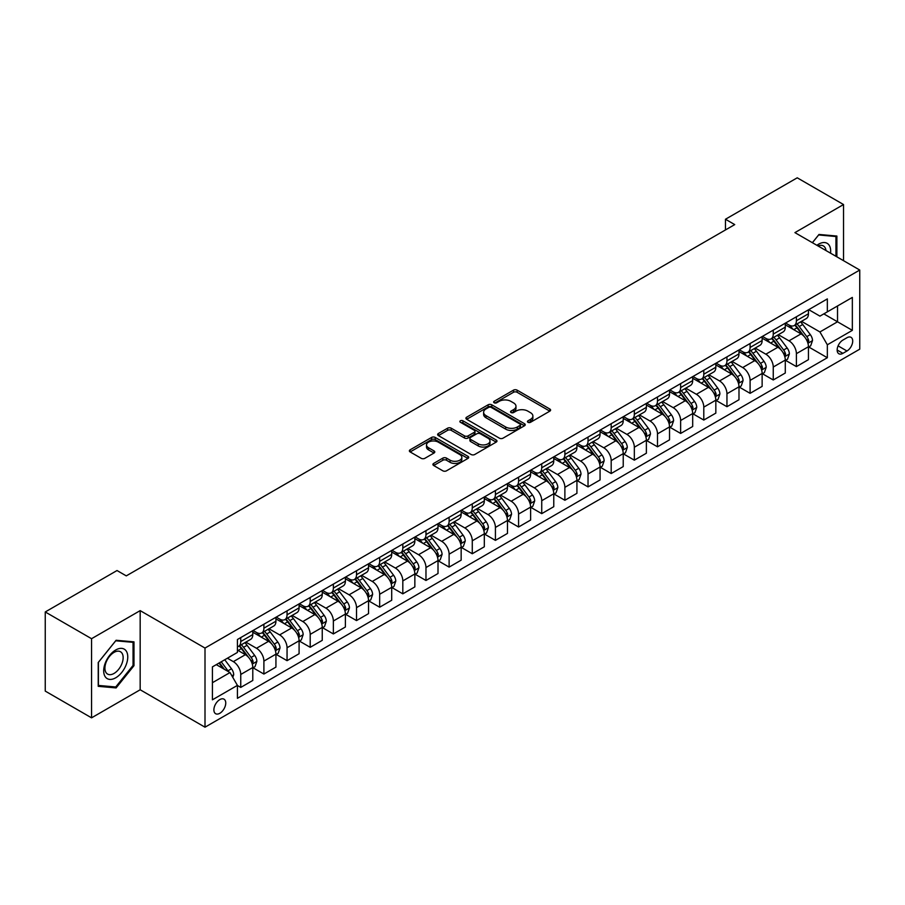 <?xml version="1.0" encoding="UTF-8"?>
<svg xmlns="http://www.w3.org/2000/svg" width="905" height="905" viewBox="0 0 905 905"><rect width="100%" height="100%" fill="white"/><g stroke="black" fill="none" stroke-linecap="round" stroke-linejoin="round"><path stroke-width="1.36" d="M527.977 422.296A1.799 1.041 0 0 0 530.522 422.296L549.844 411.142A2.568 1.482 0 0 0 550.602 410.089A2.568 1.482 0 0 0 549.844 409.037L517.117 390.146A2.568 1.482 0 0 0 513.486 390.146L494.164 401.3A1.799 1.041 0 0 0 493.644 402.035A1.799 1.041 0 0 0 494.164 402.77A1.799 1.041 0 0 0 496.709 402.77L499.209 401.334A8.224 4.751 0 0 1 510.85 401.334L513.576 402.906A8.224 4.751 0 0 1 515.986 406.266A8.224 4.751 0 0 1 513.576 409.626L511.076 411.062A1.799 1.041 0 0 0 510.544 411.798A1.799 1.041 0 0 0 511.076 412.533A1.799 1.041 0 0 0 513.621 412.533L516.122 411.085A8.224 4.751 0 0 1 527.751 411.085L530.477 412.669A8.224 4.751 0 0 1 532.887 416.029A8.224 4.751 0 0 1 530.477 419.377L527.977 420.825A1.799 1.041 0 0 0 527.457 421.56A1.799 1.041 0 0 0 527.977 422.296L527.977 420.825M219.813 713.287A8.383 4.842 120 0 0 225.3 705.9A8.383 4.842 120 0 0 224.01 699.18A8.383 4.842 120 0 0 219.813 699.599A8.383 4.842 120 0 0 214.338 706.986A8.383 4.842 120 0 0 215.628 713.706A8.383 4.842 120 0 0 219.813 713.287M433.676 463.417A2.568 1.482 0 0 0 432.918 464.469A2.568 1.482 0 0 0 433.676 465.509L442.85 470.815A2.568 1.482 0 0 0 446.493 470.815L467.942 458.428A2.568 1.482 0 0 0 468.7 457.376A2.568 1.482 0 0 0 467.942 456.324L435.215 437.432A2.568 1.482 0 0 0 431.583 437.432L410.123 449.819A2.568 1.482 0 0 0 409.377 450.871A2.568 1.482 0 0 0 410.123 451.923L421.221 458.326A2.568 1.482 0 0 0 424.852 458.326L434.038 453.02A2.568 1.482 0 0 0 434.785 451.968A2.568 1.482 0 0 0 434.038 450.928L428.54 447.749A6.878 3.971 0 0 1 426.515 444.943A6.878 3.971 0 0 1 430.769 441.267A6.878 3.971 0 0 1 438.258 442.138L459.808 454.57A6.878 3.971 0 0 1 461.822 457.376A6.878 3.971 0 0 1 457.579 461.052A6.878 3.971 0 0 1 450.079 460.181L446.493 458.111A2.568 1.482 0 0 0 442.85 458.111L433.676 463.417L433.676 465.509M140.173 610.626L91.552 638.704L45.25 611.961L45.25 691.103L91.552 717.835L140.173 689.768L205.005 727.19L205.005 648.059L140.173 610.626L140.173 689.768M843.539 260.685L843.539 204.541L794.918 232.619L859.75 270.041L205.005 648.059M843.539 204.541L797.237 177.81L725.471 219.248L725.471 229.938M45.25 611.961L117.028 570.535L126.281 575.874L734.724 224.598L725.471 219.248M499.39 438.167A2.568 1.482 0 0 0 503.033 438.167L524.481 425.78A2.568 1.482 0 0 0 525.239 424.739A2.568 1.482 0 0 0 524.481 423.687L491.754 404.795A2.568 1.482 0 0 0 488.123 404.795L466.663 417.182A2.568 1.482 0 0 0 465.917 418.223A2.568 1.482 0 0 0 466.663 419.275L499.39 438.167M461.12 422.68A1.799 1.041 0 0 1 462.941 422.94L462.941 420.802L496.212 440.011A2.568 1.482 0 0 1 496.969 441.052A2.568 1.482 0 0 1 496.212 442.104L474.763 454.491A2.568 1.482 0 0 1 471.12 454.491L438.393 435.599L438.393 433.495A2.568 1.482 0 0 0 437.647 434.547A2.568 1.482 0 0 0 438.393 435.599M438.393 433.495L447.579 428.201A2.568 1.482 0 0 1 451.21 428.201L464.491 435.859A2.568 1.482 0 0 0 468.123 435.859L474.209 432.341A2.568 1.482 0 0 0 474.967 431.3A2.568 1.482 0 0 0 474.209 430.248L460.396 422.273A1.799 1.041 0 0 1 459.864 421.538A1.799 1.041 0 0 1 460.984 420.576A1.799 1.041 0 0 1 462.941 420.802M846.967 337.735L842.894 340.088A8.122 4.683 120 0 0 837.589 347.237A8.122 4.683 120 0 0 838.833 353.742A8.122 4.683 120 0 0 842.894 353.346L846.967 350.993A8.122 4.683 120 0 0 852.272 343.832A8.122 4.683 120 0 0 851.028 337.327A8.122 4.683 120 0 0 846.967 337.735M205.005 727.19L859.75 349.172L859.75 270.041M808.719 309.657L819.93 316.128L827.34 311.852L827.34 298.91L237.415 639.507L237.415 652.437L212.415 666.883L212.415 699.814L237.415 685.379L237.415 698.321L827.34 357.724L827.34 344.794L819.93 331.954L801.513 321.32M827.34 311.852L852.34 297.417L852.34 330.359L827.34 344.794M91.552 638.704L91.552 717.835M823.822 313.888L837.521 321.795L837.521 305.969L852.34 297.417M819.93 331.954L837.521 321.795L852.34 330.359M212.415 682.709L230.006 672.551L216.295 664.632M237.415 685.481L240.753 687.415L240.753 674.474A10.475 6.052 -120 0 0 233.343 661.634L227.415 658.218M240.753 687.415L252.789 680.458L252.789 667.517A10.475 6.052 -120 0 0 245.379 654.688L237.415 650.084M253.061 667.788L263.898 674.044L263.898 661.103A10.475 6.052 -120 0 0 256.488 648.274L245.855 642.131M263.898 674.044L275.935 667.098L275.935 654.157A10.475 6.052 -120 0 0 268.536 641.317L252.789 632.233M276.217 654.417L287.055 660.673L287.055 647.742A10.475 6.052 -120 0 0 279.645 634.903L269.011 628.76M287.055 660.673L299.091 653.727L299.091 640.785A10.475 6.052 -120 0 0 291.681 627.957L275.935 618.862M299.374 641.057L310.2 647.313L310.2 634.371A10.475 6.052 -120 0 0 302.802 621.543L292.157 615.4M310.2 647.313L322.248 640.355L322.248 627.414A10.475 6.052 -120 0 0 314.838 614.586L299.091 605.502M322.519 627.685L333.357 633.941L333.357 621A10.475 6.052 -120 0 0 325.947 608.171L315.313 602.029M333.357 633.941L345.393 626.995L345.393 614.054A10.475 6.052 -120 0 0 337.984 601.225L322.248 592.13M345.676 614.325L356.513 620.581L356.513 607.64A10.475 6.052 -120 0 0 349.104 594.8L338.459 588.657M356.513 620.581L368.55 613.624L368.55 600.682A10.475 6.052 -120 0 0 361.14 587.854L345.393 578.759M368.833 600.954L379.659 607.21L379.659 594.268A10.475 6.052 -120 0 0 372.249 581.44L361.615 575.297M379.659 607.21L391.707 600.253L391.707 587.322A10.475 6.052 -120 0 0 384.297 574.483L368.55 565.399M391.978 587.583L402.815 593.838L402.815 580.908A10.475 6.052 -120 0 0 395.406 568.069L384.772 561.926M402.815 593.838L414.852 586.893L414.852 573.951A10.475 6.052 -120 0 0 407.442 561.123L391.707 552.027M415.135 574.223L425.972 580.478L425.972 567.537A10.475 6.052 -120 0 0 418.563 554.708L407.917 548.566M425.972 580.478L438.009 573.521L438.009 560.58A10.475 6.052 -120 0 0 430.599 547.751L414.852 538.667M438.28 560.851L449.118 567.107L449.118 554.165A10.475 6.052 -120 0 0 441.708 541.337L431.074 535.194M449.118 567.107L461.154 560.161L461.154 547.22A10.475 6.052 -120 0 0 453.756 534.391L438.009 525.296M461.437 547.491L472.274 553.747L472.274 540.805A10.475 6.052 -120 0 0 464.865 527.966L454.231 521.823M472.274 553.747L484.311 546.79L484.311 533.848A10.475 6.052 -120 0 0 476.901 521.02L461.154 511.925M484.594 534.12L495.42 540.376L495.42 527.434A10.475 6.052 -120 0 0 488.021 514.606L477.376 508.463M495.42 540.376L507.467 533.418L507.467 520.488A10.475 6.052 -120 0 0 500.058 507.648L484.311 498.565M507.739 520.748L518.576 527.004L518.576 514.063A10.475 6.052 -120 0 0 511.167 501.234L500.533 495.092M518.576 527.004L530.613 520.058L530.613 507.117A10.475 6.052 -120 0 0 523.203 494.288L507.467 485.193M530.896 507.388L541.733 513.644L541.733 500.703A10.475 6.052 -120 0 0 534.323 487.874L523.678 481.731M541.733 513.644L553.769 506.687L553.769 493.745A10.475 6.052 -120 0 0 546.36 480.917L530.613 471.833M554.041 494.017L564.878 500.273L564.878 487.331A10.475 6.052 -120 0 0 557.469 474.503L546.835 468.36M564.878 500.273L576.926 493.327L576.926 480.385A10.475 6.052 -120 0 0 569.517 467.546L553.769 458.462M577.198 480.646L588.035 486.901L588.035 473.971A10.475 6.052 -120 0 0 580.625 461.131L569.992 454.989M588.035 486.901L600.072 479.955L600.072 467.014A10.475 6.052 -120 0 0 592.662 454.186L576.926 445.09M600.354 467.285L611.192 473.541L611.192 460.6A10.475 6.052 -120 0 0 603.782 447.771L593.137 441.629M611.192 473.541L623.228 466.584L623.228 453.654A10.475 6.052 -120 0 0 615.819 440.814L600.072 431.73M623.5 453.914L634.337 460.17L634.337 447.228A10.475 6.052 -120 0 0 626.927 434.4L616.294 428.257M634.337 460.17L646.374 453.224L646.374 440.283A10.475 6.052 -120 0 0 638.964 427.454L623.228 418.359M646.656 440.554L657.494 446.81L657.494 433.868A10.475 6.052 -120 0 0 650.084 421.04L639.439 414.897M657.494 446.81L669.53 439.853L669.53 426.911A10.475 6.052 -120 0 0 662.121 414.083L646.374 404.999M669.813 427.183L680.639 433.438L680.639 420.497A10.475 6.052 -120 0 0 673.23 407.669L662.596 401.526M680.639 433.438L692.687 426.493L692.687 413.551A10.475 6.052 -120 0 0 685.277 400.711L669.53 391.627M692.958 413.811L703.796 420.067L703.796 407.137A10.475 6.052 -120 0 0 696.386 394.297L685.752 388.155M703.796 420.067L715.832 413.121L715.832 400.18A10.475 6.052 -120 0 0 708.423 387.351L692.687 378.256M716.115 400.451L726.953 406.707L726.953 393.766A10.475 6.052 -120 0 0 719.543 380.937L708.898 374.794M726.953 406.707L738.989 399.75L738.989 386.82A10.475 6.052 -120 0 0 731.579 373.98L715.832 364.896M739.261 387.08L750.098 393.336L750.098 380.394A10.475 6.052 -120 0 0 742.688 367.566L732.055 361.423M750.098 393.336L762.134 386.39L762.134 373.448A10.475 6.052 -120 0 0 754.736 360.62L738.989 351.525M762.417 373.72L773.255 379.976L773.255 367.034A10.475 6.052 -120 0 0 765.845 354.194L755.211 348.063M773.255 379.976L785.291 373.018L785.291 360.077A10.475 6.052 -120 0 0 777.881 347.248L762.134 338.165M785.574 360.348L796.4 366.604L796.4 353.663A10.475 6.052 -120 0 0 789.002 340.834L778.357 334.692M796.4 366.604L808.448 359.658L808.448 346.717A10.475 6.052 -120 0 0 801.038 333.877L785.291 324.793M785.574 323.028L789.002 325.008A10.475 6.052 -120 0 0 794.239 325.529A10.475 6.052 -120 0 0 796.4 320.732L796.4 316.773M762.417 336.4L765.845 338.368A10.475 6.052 -120 0 0 771.083 338.889A10.475 6.052 -120 0 0 773.255 334.092L773.255 330.144M739.261 349.76L742.688 351.74A10.475 6.052 -120 0 0 747.926 352.26A10.475 6.052 -120 0 0 750.098 347.463L750.098 343.504M716.115 363.131L719.543 365.111A10.475 6.052 -120 0 0 724.781 365.631A10.475 6.052 -120 0 0 726.953 360.835L726.953 356.875M692.958 376.491L696.386 378.471A10.475 6.052 -120 0 0 701.624 378.991A10.475 6.052 -120 0 0 703.796 374.195L703.796 370.236M669.813 389.863L673.23 391.842A10.475 6.052 -120 0 0 678.479 392.363A10.475 6.052 -120 0 0 680.639 387.566L680.639 383.607M646.656 403.234L650.084 405.202A10.475 6.052 -120 0 0 655.322 405.723A10.475 6.052 -120 0 0 657.494 400.926L657.494 396.978M623.5 416.594L626.927 418.574A10.475 6.052 -120 0 0 632.165 419.094A10.475 6.052 -120 0 0 634.337 414.298L634.337 410.338M600.354 429.966L603.782 431.945A10.475 6.052 -120 0 0 609.02 432.466A10.475 6.052 -120 0 0 611.192 427.669L611.192 423.71M577.198 443.326L580.625 445.305A10.475 6.052 -120 0 0 585.863 445.826A10.475 6.052 -120 0 0 588.035 441.029L588.035 437.07M554.041 456.697L557.469 458.677A10.475 6.052 -120 0 0 562.706 459.197A10.475 6.052 -120 0 0 564.878 454.401L564.878 450.441M530.896 470.068L534.323 472.037A10.475 6.052 -120 0 0 539.561 472.557A10.475 6.052 -120 0 0 541.733 467.761L541.733 463.813M507.739 483.428L511.167 485.408A10.475 6.052 -120 0 0 516.404 485.928A10.475 6.052 -120 0 0 518.576 481.132L518.576 477.173M484.594 496.8L488.021 498.779A10.475 6.052 -120 0 0 493.259 499.3A10.475 6.052 -120 0 0 495.42 494.503L495.42 490.544M461.437 510.16L464.865 512.14A10.475 6.052 -120 0 0 470.102 512.66A10.475 6.052 -120 0 0 472.274 507.863L472.274 503.904M438.28 523.531L441.708 525.511A10.475 6.052 -120 0 0 446.946 526.031A10.475 6.052 -120 0 0 449.118 521.235L449.118 517.275M415.135 536.903L418.563 538.882A10.475 6.052 -120 0 0 423.8 539.391A10.475 6.052 -120 0 0 425.972 534.595L425.972 530.647M391.978 550.263L395.406 552.242A10.475 6.052 -120 0 0 400.644 552.763A10.475 6.052 -120 0 0 402.815 547.966L402.815 544.007M368.833 563.634L372.249 565.614A10.475 6.052 -120 0 0 377.498 566.134A10.475 6.052 -120 0 0 379.659 561.338L379.659 557.378M345.676 576.994L349.104 578.974A10.475 6.052 -120 0 0 354.341 579.494A10.475 6.052 -120 0 0 356.513 574.698L356.513 570.738M322.519 590.365L325.947 592.345A10.475 6.052 -120 0 0 331.185 592.866A10.475 6.052 -120 0 0 333.357 588.069L333.357 584.11M299.374 603.737L302.802 605.717A10.475 6.052 -120 0 0 308.039 606.226A10.475 6.052 -120 0 0 310.2 601.429L310.2 597.481M276.217 617.097L279.645 619.077A10.475 6.052 -120 0 0 284.883 619.597A10.475 6.052 -120 0 0 287.055 614.8L287.055 610.841M253.061 630.468L256.488 632.448A10.475 6.052 -120 0 0 261.726 632.968A10.475 6.052 -120 0 0 263.898 628.172L263.898 624.212M808.719 346.977L827.34 357.724M794.239 325.529L806.276 318.571A10.475 6.052 -120 0 0 808.448 313.775L808.448 309.827M771.083 338.889L783.119 331.943A10.475 6.052 -120 0 0 785.291 327.146L785.291 323.187M747.926 352.26L759.974 345.303A10.475 6.052 -120 0 0 762.134 340.518L762.134 336.558M724.781 365.631L736.817 358.674A10.475 6.052 -120 0 0 738.989 353.878L738.989 349.918M701.624 378.991L713.66 372.046A10.475 6.052 -120 0 0 715.832 367.249L715.832 363.29M678.479 392.363L690.515 385.406A10.475 6.052 -120 0 0 692.687 380.609L692.687 376.661M655.322 405.723L667.358 398.777A10.475 6.052 -120 0 0 669.53 393.98L669.53 390.021M632.165 419.094L644.213 412.148A10.475 6.052 -120 0 0 646.374 407.352L646.374 403.392M609.02 432.466L621.056 425.508A10.475 6.052 -120 0 0 623.228 420.712L623.228 416.752M585.863 445.826L597.9 438.88A10.475 6.052 -120 0 0 600.072 434.083L600.072 430.124M562.706 459.197L574.754 452.24A10.475 6.052 -120 0 0 576.926 447.443L576.926 443.495M539.561 472.557L551.598 465.611A10.475 6.052 -120 0 0 553.769 460.815L553.769 456.855M516.404 485.928L528.441 478.983A10.475 6.052 -120 0 0 530.613 474.186L530.613 470.227M493.259 499.3L505.295 492.343A10.475 6.052 -120 0 0 507.467 487.546L507.467 483.587M470.102 512.66L482.139 505.714A10.475 6.052 -120 0 0 484.311 500.918L484.311 496.958M446.946 526.031L458.993 519.074A10.475 6.052 -120 0 0 461.154 514.278L461.154 510.33M423.8 539.391L435.837 532.445A10.475 6.052 -120 0 0 438.009 527.649L438.009 523.69M400.644 552.763L412.68 545.817A10.475 6.052 -120 0 0 414.852 541.02L414.852 537.061M377.498 566.134L389.535 559.177A10.475 6.052 -120 0 0 391.707 554.38L391.707 550.421M354.341 579.494L366.378 572.548A10.475 6.052 -120 0 0 368.55 567.752L368.55 563.792M331.185 592.866L343.233 585.908A10.475 6.052 -120 0 0 345.393 581.112L345.393 577.164M308.039 606.226L320.076 599.28A10.475 6.052 -120 0 0 322.248 594.483L322.248 590.524M284.883 619.597L296.919 612.651A10.475 6.052 -120 0 0 299.091 607.855L299.091 603.895M261.726 632.968L273.774 626.011A10.475 6.052 -120 0 0 275.935 621.215L275.935 617.255M237.415 646.758A10.475 6.052 -120 0 0 238.581 646.328L250.617 639.383A10.475 6.052 -120 0 0 252.789 634.586L252.789 630.627M238.581 646.328A10.475 6.052 -120 0 0 240.753 641.532L240.753 637.573M230.006 672.551L237.415 685.379M836.876 256.839L836.876 236.047L819.002 234.452L812.373 242.687M98.226 686.329L116.1 687.924L133.974 665.695L133.974 641.86L116.1 640.265L98.226 662.505L98.226 686.329M133.046 665.164L133.974 665.695M114.211 686.838L116.1 687.924M528.701 422.545L530.477 421.515A8.224 4.751 0 0 0 532.887 418.167L532.887 416.029M515.986 406.266L515.986 408.404A8.224 4.751 0 0 1 513.576 411.764L511.789 412.782M549.81 411.164L517.117 392.284A2.568 1.482 0 0 0 513.486 392.284L494.888 403.03M524.448 425.803L491.754 406.933A2.568 1.482 0 0 0 488.123 406.933L466.709 419.298M519.934 425.474A1.799 1.041 0 0 0 520.466 424.739A1.799 1.041 0 0 0 519.934 424.004L491.211 407.42A1.799 1.041 0 0 0 488.666 407.42L486.03 408.936A8.224 4.751 0 0 0 483.621 412.295A8.224 4.751 0 0 0 486.03 415.655L505.669 426.99A8.224 4.751 0 0 0 517.298 426.99L519.934 425.474L519.934 427.613A1.799 1.041 0 0 0 520.466 426.877L520.466 424.739M483.621 412.295L483.621 414.433A8.224 4.751 0 0 0 486.03 417.793L486.03 415.655M519.934 427.613L517.298 429.128A8.224 4.751 0 0 1 505.669 429.128L486.03 417.793M438.427 435.622L447.579 430.339L447.579 428.201M474.967 431.3L474.967 433.438A2.568 1.482 0 0 1 474.209 434.479L468.123 437.997A2.568 1.482 0 0 1 464.491 437.997L451.21 430.339A2.568 1.482 0 0 0 447.579 430.339M462.941 422.94L496.178 442.126M478.259 443.812A6.878 3.971 0 0 0 485.759 444.672A6.878 3.971 0 0 0 490.001 441.007A6.878 3.971 0 0 0 487.987 438.201L480.397 433.812A2.568 1.482 0 0 0 476.754 433.812L470.668 437.33A2.568 1.482 0 0 0 469.91 438.382A2.568 1.482 0 0 0 470.668 439.434L478.259 443.812L478.259 445.95A6.878 3.971 0 0 0 485.759 446.81A6.878 3.971 0 0 0 490.001 443.145L490.001 441.007M469.91 438.382L469.91 440.52A2.568 1.482 0 0 0 470.668 441.572L470.668 439.434M478.259 445.95L470.668 441.572M461.822 457.376L461.822 459.514A6.878 3.971 0 0 1 457.579 463.19A6.878 3.971 0 0 1 450.079 462.331L446.493 460.249A2.568 1.482 0 0 0 442.85 460.249L433.71 465.532M426.515 444.943L426.515 447.081A6.878 3.971 0 0 0 428.54 449.887L428.54 447.749M434.004 453.043L428.54 449.887M467.908 458.45L435.215 439.57A2.568 1.482 0 0 0 431.583 439.57L410.157 451.946L410.123 449.819M808.448 347.147L810.665 345.857L812.52 340.518A6.946 4.005 -120 0 0 810.303 334.601L802.735 324.499A20.034 11.573 -120 0 0 800.552 321.886M793.018 329.25A20.034 11.573 -120 0 0 788.922 324.963M807.814 342.893L808.776 340.812A6.946 4.005 -120 0 0 806.785 336.637L799.217 326.535A20.034 11.573 -120 0 0 797.034 323.911M795.167 324.986A16.629 9.604 60 0 1 797.893 328.096L804.296 336.637M794.805 325.2A20.034 11.573 60 0 1 796.988 327.814L802.022 334.533M785.291 360.507L787.52 359.228L789.364 353.878A6.946 4.005 -120 0 0 787.146 347.973L779.578 337.87A20.034 11.573 -120 0 0 777.395 335.246M769.872 342.622A20.034 11.573 -120 0 0 765.766 338.334M784.658 356.253L785.619 354.172A6.946 4.005 -120 0 0 783.628 349.997L776.06 339.895A20.034 11.573 -120 0 0 773.877 337.282M772.01 338.357A16.629 9.604 60 0 1 774.748 341.457L781.151 350.009M771.66 338.56A20.034 11.573 60 0 1 773.843 341.185L778.877 347.893M762.134 373.878L764.363 372.589L766.218 367.249A6.946 4.005 -120 0 0 764.001 361.333L756.433 351.231A20.034 11.573 -120 0 0 754.25 348.617M746.716 355.993A20.034 11.573 -120 0 0 742.62 351.694M761.512 369.625L762.463 367.543A6.946 4.005 -120 0 0 760.483 363.369L752.915 353.267A20.034 11.573 -120 0 0 750.72 350.642M748.865 351.717A16.629 9.604 60 0 1 751.591 354.828L757.994 363.38M748.503 351.932A20.034 11.573 60 0 1 750.686 354.545L755.72 361.265M738.989 387.238L741.206 385.96L743.062 380.609A6.946 4.005 -120 0 0 740.844 374.704L733.276 364.602A20.034 11.573 -120 0 0 731.093 361.977M723.57 369.353A20.034 11.573 -120 0 0 719.464 365.066M738.356 382.996L739.317 380.903A6.946 4.005 -120 0 0 737.326 376.729L729.758 366.627A20.034 11.573 -120 0 0 727.575 364.014M725.708 365.088A16.629 9.604 60 0 1 728.434 368.188L734.837 376.74M725.346 365.292A20.034 11.573 60 0 1 727.541 367.916L732.564 374.636M715.832 400.61L718.061 399.331L719.905 393.98A6.946 4.005 -120 0 0 717.699 388.064L710.131 377.962A20.034 11.573 -120 0 0 707.936 375.349M700.413 382.725A20.034 11.573 -120 0 0 696.307 378.426M715.199 396.356L716.16 394.275A6.946 4.005 -120 0 0 714.169 390.1L706.601 379.998A20.034 11.573 -120 0 0 704.418 377.385M702.552 378.46A16.629 9.604 60 0 1 705.289 381.559L711.692 390.112M702.201 378.663A20.034 11.573 60 0 1 704.384 381.277L709.418 387.996M830.541 253.185A17.025 9.831 120 0 0 829.059 245.097A17.025 9.831 120 0 0 816.91 245.3M825.982 250.549A12.896 7.444 120 0 0 824.84 247.269A12.896 7.444 120 0 0 823.392 245.922A12.896 7.444 120 0 0 818.086 245.99M818.595 234.949L835.949 236.522L835.949 256.296M834.806 235.854L835.949 236.522M812.407 242.71L818.629 234.972M115.727 649.982A17.025 9.831 120 0 0 103.69 670.831A17.025 9.831 120 0 0 115.727 677.788A17.025 9.831 120 0 0 127.763 656.928A17.025 9.831 120 0 0 115.727 649.982M114.041 652.381A12.896 7.444 120 0 0 105.614 663.738A12.896 7.444 120 0 0 107.593 674.078A12.896 7.444 120 0 0 114.041 673.433A12.896 7.444 120 0 0 122.458 662.075A12.896 7.444 120 0 0 120.478 651.747A12.896 7.444 120 0 0 114.041 652.381M133.046 665.435L115.727 686.974L98.407 685.424L98.407 662.336L115.727 640.797L133.046 642.335L133.046 665.435M131.892 641.679L133.046 642.335M692.687 413.981L694.904 412.691L696.76 407.352A6.946 4.005 -120 0 0 694.542 401.435L686.974 391.333A20.034 11.573 -120 0 0 684.791 388.72M677.257 396.096A20.034 11.573 -120 0 0 673.162 391.797M692.054 409.727L693.004 407.646A6.946 4.005 -120 0 0 691.024 403.472L683.456 393.37A20.034 11.573 -120 0 0 681.273 390.745M679.406 391.82A16.629 9.604 60 0 1 682.132 394.931L688.535 403.472M679.044 392.035A20.034 11.573 60 0 1 681.227 394.648L686.262 401.368M669.53 427.341L671.748 426.063L673.603 420.712A6.946 4.005 -120 0 0 671.386 414.807L663.817 404.705A20.034 11.573 -120 0 0 661.634 402.08M654.111 409.456A20.034 11.573 -120 0 0 650.005 405.169M668.897 423.088L669.858 421.006A6.946 4.005 -120 0 0 667.867 416.832L660.299 406.73A20.034 11.573 -120 0 0 658.116 404.116M656.249 405.191A16.629 9.604 60 0 1 658.976 408.291L665.39 416.843M655.887 405.395A20.034 11.573 60 0 1 658.082 408.019L663.116 414.728M646.374 440.712L648.602 439.423L650.457 434.083A6.946 4.005 -120 0 0 648.24 428.167L640.672 418.065A20.034 11.573 -120 0 0 638.478 415.452M630.955 422.827A20.034 11.573 -120 0 0 626.848 418.529M645.74 436.459L646.702 434.377A6.946 4.005 -120 0 0 644.722 430.203L637.154 420.101A20.034 11.573 -120 0 0 634.959 417.477M633.104 418.551A16.629 9.604 60 0 1 635.83 421.662L642.233 430.214M632.742 418.766A20.034 11.573 60 0 1 634.925 421.379L639.959 428.099M623.228 454.072L625.446 452.794L627.301 447.443A6.946 4.005 -120 0 0 625.083 441.538L617.515 431.436A20.034 11.573 -120 0 0 615.332 428.812M607.798 436.187A20.034 11.573 -120 0 0 603.703 431.9M622.595 449.83L623.556 447.749A6.946 4.005 -120 0 0 621.565 443.563L613.997 433.461A20.034 11.573 -120 0 0 611.814 430.848M609.947 431.923A16.629 9.604 60 0 1 612.674 435.022L619.077 443.574M609.585 432.126A20.034 11.573 60 0 1 611.78 434.751L616.803 441.47M600.072 467.444L602.3 466.166L604.144 460.815A6.946 4.005 -120 0 0 601.927 454.898L594.359 444.796A20.034 11.573 -120 0 0 592.175 442.183M584.653 449.559A20.034 11.573 -120 0 0 580.546 445.26M599.438 463.19L600.4 461.109A6.946 4.005 -120 0 0 598.409 456.935L590.841 446.832A20.034 11.573 -120 0 0 588.657 444.219M586.791 445.294A16.629 9.604 60 0 1 589.528 448.394L595.931 456.946M586.44 445.498A20.034 11.573 60 0 1 588.623 448.111L593.657 454.83M576.926 480.815L579.143 479.526L580.999 474.186A6.946 4.005 -120 0 0 578.781 468.27L571.213 458.168A20.034 11.573 -120 0 0 569.03 455.554M561.496 462.93A20.034 11.573 -120 0 0 557.401 458.631M576.293 476.562L577.243 474.48A6.946 4.005 -120 0 0 575.263 470.306L567.695 460.204A20.034 11.573 -120 0 0 565.501 457.579M563.645 458.654A16.629 9.604 60 0 1 566.372 461.765L572.774 470.306M563.283 458.869A20.034 11.573 60 0 1 565.467 461.482L570.501 468.202M553.769 494.175L555.987 492.897L557.842 487.546A6.946 4.005 -120 0 0 555.625 481.641L548.057 471.539A20.034 11.573 -120 0 0 545.873 468.914M538.351 476.29A20.034 11.573 -120 0 0 534.244 472.003M553.136 489.922L554.098 487.84A6.946 4.005 -120 0 0 552.107 483.666L544.539 473.564A20.034 11.573 -120 0 0 542.355 470.951M540.489 472.025A16.629 9.604 60 0 1 543.215 475.125L549.629 483.677M540.127 472.229A20.034 11.573 60 0 1 542.321 474.854L547.344 481.562M530.613 507.547L532.841 506.257L534.685 500.918A6.946 4.005 -120 0 0 532.479 495.001L524.911 484.899A20.034 11.573 -120 0 0 522.717 482.286M515.194 489.662A20.034 11.573 -120 0 0 511.087 485.363M529.979 503.293L530.941 501.212A6.946 4.005 -120 0 0 528.961 497.037L521.393 486.935A20.034 11.573 -120 0 0 519.198 484.311M517.332 485.397A16.629 9.604 60 0 1 520.07 488.496L526.472 497.049M516.981 485.6A20.034 11.573 60 0 1 519.165 488.214L524.199 494.933M507.467 520.907L509.685 519.628L511.54 514.278A6.946 4.005 -120 0 0 509.323 508.372L501.755 498.27A20.034 11.573 -120 0 0 499.571 495.646M492.037 503.022A20.034 11.573 -120 0 0 487.942 498.734M506.834 516.665L507.796 514.583A6.946 4.005 -120 0 0 505.805 510.397L498.236 500.295A20.034 11.573 -120 0 0 496.053 497.682M494.187 498.757A16.629 9.604 60 0 1 496.913 501.868L503.316 510.409M493.825 498.96A20.034 11.573 60 0 1 496.008 501.585L501.042 508.305M484.311 534.278L486.539 533L488.383 527.649A6.946 4.005 -120 0 0 486.166 521.733L478.598 511.63A20.034 11.573 -120 0 0 476.415 509.017M468.892 516.393A20.034 11.573 -120 0 0 464.785 512.094M483.677 530.025L484.639 527.943A6.946 4.005 -120 0 0 482.648 523.769L475.08 513.667A20.034 11.573 -120 0 0 472.896 511.054M471.03 512.128A16.629 9.604 60 0 1 473.768 515.228L480.17 523.78M470.679 512.332A20.034 11.573 60 0 1 472.863 514.945L477.897 521.665M461.154 547.649L463.383 546.36L465.238 541.02A6.946 4.005 -120 0 0 463.021 535.104L455.453 525.002A20.034 11.573 -120 0 0 453.258 522.389M445.735 529.764A20.034 11.573 -120 0 0 441.64 525.466M460.532 543.396L461.482 541.314A6.946 4.005 -120 0 0 459.502 537.14L451.934 527.038A20.034 11.573 -120 0 0 449.74 524.414M447.885 525.488A16.629 9.604 60 0 1 450.611 528.599L457.014 537.14M447.523 525.703A20.034 11.573 60 0 1 449.706 528.316L454.74 535.036M438.009 561.01L440.226 559.731L442.081 554.38A6.946 4.005 -120 0 0 439.864 548.475L432.296 538.373A20.034 11.573 -120 0 0 430.113 535.749M422.59 543.124A20.034 11.573 -120 0 0 418.483 538.837M437.375 556.756L438.337 554.675A6.946 4.005 -120 0 0 436.346 550.5L428.778 540.398A20.034 11.573 -120 0 0 426.594 537.785M424.728 538.86A16.629 9.604 60 0 1 427.454 541.959L433.857 550.512M424.366 539.063A20.034 11.573 60 0 1 426.56 541.688L431.583 548.396M414.852 574.381L417.081 573.091L418.925 567.752A6.946 4.005 -120 0 0 416.719 561.835L409.151 551.733A20.034 11.573 -120 0 0 406.956 549.12M399.433 556.496A20.034 11.573 -120 0 0 395.327 552.197M414.219 570.127L415.18 568.046A6.946 4.005 -120 0 0 413.189 563.872L405.621 553.769A20.034 11.573 -120 0 0 403.438 551.145M401.571 552.231A16.629 9.604 60 0 1 404.309 555.331L410.712 563.883M401.22 552.435A20.034 11.573 60 0 1 403.404 555.048L408.438 561.767M391.707 587.741L393.924 586.463L395.779 581.112A6.946 4.005 -120 0 0 393.562 575.207L385.994 565.105A20.034 11.573 -120 0 0 383.81 562.48M376.276 569.856A20.034 11.573 -120 0 0 372.181 565.568M391.073 583.499L392.023 581.417A6.946 4.005 -120 0 0 390.044 577.232L382.476 567.13A20.034 11.573 -120 0 0 380.292 564.516M378.426 565.591A16.629 9.604 60 0 1 381.152 568.702L387.555 577.243M378.064 565.795A20.034 11.573 60 0 1 380.247 568.419L385.281 575.139M368.55 601.112L370.767 599.834L372.622 594.483A6.946 4.005 -120 0 0 370.405 588.567L362.837 578.465A20.034 11.573 -120 0 0 360.654 575.852M353.131 583.227A20.034 11.573 -120 0 0 349.025 578.928M367.916 596.859L368.878 594.777A6.946 4.005 -120 0 0 366.887 590.603L359.319 580.501A20.034 11.573 -120 0 0 357.136 577.888M355.269 578.962A16.629 9.604 60 0 1 357.995 582.062L364.41 590.614M354.907 579.166A20.034 11.573 60 0 1 357.102 581.779L362.124 588.499M345.393 614.484L347.622 613.194L349.466 607.855A6.946 4.005 -120 0 0 347.26 601.938L339.692 591.836A20.034 11.573 -120 0 0 337.497 589.223M329.974 596.599A20.034 11.573 -120 0 0 325.868 592.3M344.76 610.23L345.721 608.149A6.946 4.005 -120 0 0 343.742 603.974L336.174 593.872A20.034 11.573 -120 0 0 333.979 591.248M332.112 592.323A16.629 9.604 60 0 1 334.85 595.433L341.253 603.974M331.762 592.537A20.034 11.573 60 0 1 333.945 595.151L338.979 601.87M322.248 627.844L324.465 626.565L326.32 621.215A6.946 4.005 -120 0 0 324.103 615.309L316.535 605.207A20.034 11.573 -120 0 0 314.352 602.583M306.818 609.959A20.034 11.573 -120 0 0 302.723 605.671M321.614 623.59L322.576 621.509A6.946 4.005 -120 0 0 320.585 617.334L313.017 607.232A20.034 11.573 -120 0 0 310.834 604.619M308.967 605.694A16.629 9.604 60 0 1 311.693 608.793L318.096 617.346M308.605 605.898A20.034 11.573 60 0 1 310.8 608.522L315.822 615.23M299.091 641.215L301.32 639.925L303.164 634.586A6.946 4.005 -120 0 0 300.946 628.67L293.378 618.567A20.034 11.573 -120 0 0 291.195 615.954M283.672 623.33A20.034 11.573 -120 0 0 279.566 619.031M298.458 636.962L299.419 634.88A6.946 4.005 -120 0 0 297.428 630.706L289.86 620.604A20.034 11.573 -120 0 0 287.677 617.979M285.81 619.065A16.629 9.604 60 0 1 288.548 622.165L294.951 630.717M285.46 619.269A20.034 11.573 60 0 1 287.643 621.882L292.677 628.602M275.935 654.587L278.163 653.297L280.018 647.946A6.946 4.005 -120 0 0 277.801 642.041L270.233 631.939A20.034 11.573 -120 0 0 268.05 629.314M260.516 636.69A20.034 11.573 -120 0 0 256.42 632.403M275.312 650.333L276.263 648.251A6.946 4.005 -120 0 0 274.283 644.066L266.715 633.964A20.034 11.573 -120 0 0 264.52 631.351M262.665 632.425A16.629 9.604 60 0 1 265.391 635.536L271.794 644.077M262.303 632.629A20.034 11.573 60 0 1 264.486 635.253L269.52 641.973M252.789 667.947L255.006 666.668L256.862 661.317A6.946 4.005 -120 0 0 254.644 655.401L247.076 645.299A20.034 11.573 -120 0 0 244.893 642.686M252.156 663.693L253.117 661.612A6.946 4.005 -120 0 0 251.126 657.437L243.558 647.335A20.034 11.573 -120 0 0 241.375 644.722M239.508 645.797A16.629 9.604 60 0 1 242.235 648.896L248.649 657.449M239.146 646A20.034 11.573 60 0 1 241.341 648.614L246.364 655.333M232.789 677.359L233.705 674.689A6.946 4.005 -120 0 0 231.499 668.772L224.745 659.756M228.603 671.736A6.946 4.005 -120 0 0 227.97 670.809L221.227 661.793M219.485 662.799L224.338 669.27M218.999 663.071L223.116 668.569M233.343 661.634L245.379 654.688M256.488 648.274L268.536 641.317M279.645 634.903L291.681 627.957M302.802 621.543L314.838 614.586M325.947 608.171L337.984 601.225M349.104 594.8L361.14 587.854M372.249 581.44L384.297 574.483M395.406 568.069L407.442 561.123M418.563 554.708L430.599 547.751M441.708 541.337L453.756 534.391M464.865 527.966L476.901 521.02M488.021 514.606L500.058 507.648M511.167 501.234L523.203 494.288M534.323 487.874L546.36 480.917M557.469 474.503L569.517 467.546M580.625 461.131L592.662 454.186M603.782 447.771L615.819 440.814M626.927 434.4L638.964 427.454M650.084 421.04L662.121 414.083M673.23 407.669L685.277 400.711M696.386 394.297L708.423 387.351M719.543 380.937L731.579 373.98M742.688 367.566L754.736 360.62M765.845 354.194L777.881 347.248M789.002 340.834L801.038 333.877M796.4 320.732L808.448 313.775M796.4 353.663L808.448 346.717M773.255 367.034L785.291 360.077M773.255 334.092L785.291 327.146M750.098 380.394L762.134 373.448M750.098 347.463L762.134 340.518M726.953 393.766L738.989 386.82M726.953 360.835L738.989 353.878M703.796 407.137L715.832 400.18M703.796 374.195L715.832 367.249M680.639 420.497L692.687 413.551M680.639 387.566L692.687 380.609M657.494 433.868L669.53 426.911M657.494 400.926L669.53 393.98M634.337 447.228L646.374 440.283M634.337 414.298L646.374 407.352M611.192 460.6L623.228 453.654M611.192 427.669L623.228 420.712M588.035 473.971L600.072 467.014M588.035 441.029L600.072 434.083M564.878 487.331L576.926 480.385M564.878 454.401L576.926 447.443M541.733 500.703L553.769 493.745M541.733 467.761L553.769 460.815M518.576 514.063L530.613 507.117M518.576 481.132L530.613 474.186M495.42 527.434L507.467 520.488M495.42 494.503L507.467 487.546M472.274 540.805L484.311 533.848M472.274 507.863L484.311 500.918M449.118 554.165L461.154 547.22M449.118 521.235L461.154 514.278M425.972 567.537L438.009 560.58M425.972 534.595L438.009 527.649M402.815 580.908L414.852 573.951M402.815 547.966L414.852 541.02M379.659 594.268L391.707 587.322M379.659 561.338L391.707 554.38M356.513 607.64L368.55 600.682M356.513 574.698L368.55 567.752M333.357 621L345.393 614.054M333.357 588.069L345.393 581.112M310.2 634.371L322.248 627.414M310.2 601.429L322.248 594.483M287.055 647.742L299.091 640.785M287.055 614.8L299.091 607.855M263.898 661.103L275.935 654.157M263.898 628.172L275.935 621.215M240.753 674.474L252.789 667.517M240.753 641.532L252.789 634.586M838.087 345.868L846.967 350.993M837.159 350.031L842.894 353.346M530.477 421.515L530.477 419.377M511.076 412.533L511.076 411.062M513.576 411.764L513.576 409.626M494.164 402.77L494.164 401.3M513.486 392.284L513.486 390.146M517.117 392.284L517.117 390.146M549.844 411.142L549.844 409.037M466.663 419.275L466.663 417.182M488.123 406.933L488.123 404.795M491.754 406.933L491.754 404.795M524.481 425.78L524.481 423.687M505.669 429.128L505.669 426.99M517.298 429.128L517.298 426.99M451.21 430.339L451.21 428.201M464.491 437.997L464.491 435.859M468.123 437.997L468.123 435.859M474.209 434.479L474.209 432.341M496.212 442.104L496.212 440.011M442.85 460.249L442.85 458.111M446.493 460.249L446.493 458.111M450.079 462.331L450.079 460.181M434.038 453.02L434.038 450.928M431.583 439.57L431.583 437.432M435.215 439.57L435.215 437.432M467.942 458.428L467.942 456.324M807.927 343.267L812.475 340.642M799.217 326.535L802.735 324.499M793.764 329.68L796.988 327.814M806.785 336.637L810.303 334.601M806.231 339.341L808.776 340.812M784.771 356.638L789.318 354.013M776.06 339.895L779.578 337.87M770.608 343.052L773.843 341.185M783.628 349.997L787.146 347.973M783.085 352.712L785.619 354.172M761.625 370.009L766.173 367.385M752.915 353.267L756.433 351.231M747.451 356.412L750.686 354.545M760.483 363.369L764.001 361.333M759.929 366.073L762.463 367.543M738.469 383.369L743.016 380.745M729.758 366.627L733.276 364.602M724.305 369.783L727.541 367.916M737.326 376.729L740.844 374.704M736.772 379.444L739.317 380.903M715.312 396.741L719.86 394.116M706.601 379.998L710.131 377.962M701.149 383.154L704.384 381.277M714.169 390.1L717.699 388.064M713.626 392.815L716.16 394.275M692.167 410.101L696.714 407.476M683.456 393.37L686.974 391.333M677.992 396.514L681.227 394.648M691.024 403.472L694.542 401.435M690.47 406.175L693.004 407.646M669.01 423.472L673.558 420.848M660.299 406.73L663.817 404.705M654.847 409.886L658.082 408.019M667.867 416.832L671.386 414.807M667.324 419.547L669.858 421.006M645.865 436.844L650.401 434.219M637.154 420.101L640.672 418.065M631.69 423.246L634.925 421.379M644.722 430.203L648.24 428.167M644.168 432.907L646.702 434.377M622.708 450.204L627.256 447.579M613.997 433.461L617.515 431.436M608.545 436.617L611.78 434.751M621.565 443.563L625.083 441.538M621.011 446.278L623.556 447.749M599.551 463.575L604.099 460.95M590.841 446.832L594.359 444.796M585.388 449.989L588.623 448.111M598.409 456.935L601.927 454.898M597.866 459.65L600.4 461.109M576.406 476.935L580.953 474.31M567.695 460.204L571.213 458.168M562.231 463.349L565.467 461.482M575.263 470.306L578.781 468.27M574.709 473.01L577.243 474.48M553.249 490.306L557.797 487.682M544.539 473.564L548.057 471.539M539.086 476.72L542.321 474.854M552.107 483.666L555.625 481.641M551.564 486.381L554.098 487.84M530.092 503.678L534.64 501.053M521.393 486.935L524.911 484.899M515.929 490.08L519.165 488.214M528.961 497.037L532.479 495.001M528.407 499.741L530.941 501.212M506.947 517.038L511.495 514.413M498.236 500.295L501.755 498.27M492.784 503.452L496.008 501.585M505.805 510.397L509.323 508.372M505.25 513.112L507.796 514.583M483.79 530.409L488.338 527.785M475.08 513.667L478.598 511.63M469.627 516.823L472.863 514.945M482.648 523.769L486.166 521.733M482.105 526.484L484.639 527.943M460.645 543.769L465.193 541.145M451.934 527.038L455.453 525.002M446.47 530.183L449.706 528.316M459.502 537.14L463.021 535.104M458.948 539.844L461.482 541.314M437.488 557.141L442.036 554.516M428.778 540.398L432.296 538.373M423.325 543.554L426.56 541.688M436.346 550.5L439.864 548.475M435.791 553.215L438.337 554.675M414.332 570.512L418.879 567.888M405.621 553.769L409.151 551.733M400.168 556.914L403.404 555.048M413.189 563.872L416.719 561.835M412.646 566.575L415.18 568.046M391.186 583.872L395.734 581.248M382.476 567.13L385.994 565.105M377.012 570.286L380.247 568.419M390.044 577.232L393.562 575.207M389.489 579.947L392.023 581.417M368.03 597.243L372.577 594.619M359.319 580.501L362.837 578.465M353.866 583.657L357.102 581.779M366.887 590.603L370.405 588.567M366.344 593.318L368.878 594.777M344.884 610.604L349.421 607.979M336.174 593.872L339.692 591.836M330.71 597.017L333.945 595.151M343.742 603.974L347.26 601.938M343.187 606.678L345.721 608.149M321.728 623.975L326.275 621.35M313.017 607.232L316.535 605.207M307.564 610.389L310.8 608.522M320.585 617.334L324.103 615.309M320.031 620.049L322.576 621.509M298.571 637.346L303.118 634.722M289.86 620.604L293.378 618.567M284.408 623.749L287.643 621.882M297.428 630.706L300.946 628.67M296.885 633.409L299.419 634.88M275.425 650.706L279.973 648.082M266.715 633.964L270.233 631.939M261.251 637.12L264.486 635.253M274.283 644.066L277.801 642.041M273.729 646.781L276.263 648.251M252.269 664.078L256.816 661.453M243.558 647.335L247.076 645.299M238.106 650.491L241.341 648.614M251.126 657.437L254.644 655.401M250.583 660.152L253.117 661.612M231.906 675.831L233.66 674.813M227.97 670.809L231.499 668.772"/></g></svg>
